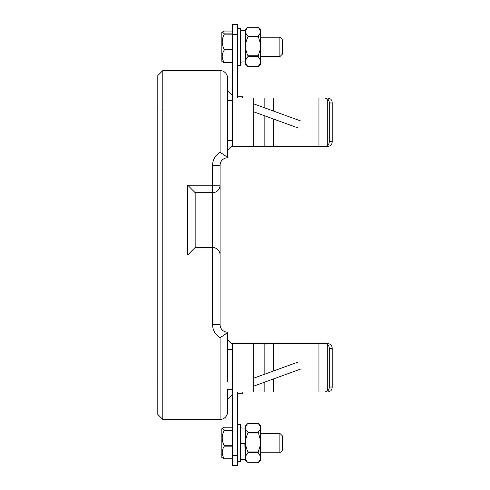 <?xml version="1.0" encoding="UTF-8"?>
<svg xmlns="http://www.w3.org/2000/svg" width="490" height="490" viewBox="0 0 490 490"><rect width="100%" height="100%" fill="white"/><g stroke="black" fill="none" stroke-linecap="round" stroke-linejoin="round"><path stroke-width="0.73" d="M240.167 30.65L245.153 30.735L245.502 53.116M240.517 52.326L240.725 62.101L245.698 61.844M237.528 424.389L240.517 424.389L240.517 461.764L237.528 461.764M332.202 387.014A4.986 4.03 90 0 1 330.664 390.928L328.031 392L325.054 392L327.737 390.928A4.986 4.03 -90 0 0 329.274 387.014L332.202 387.014L332.202 348.396L329.274 348.396A4.986 4.03 -90 0 0 327.737 344.482L325.054 343.416L328.031 343.416L330.664 344.482A4.986 4.03 90 0 1 332.202 348.396M232.542 392L325.054 392M232.542 389.507L227.562 389.507L227.562 411.931L227.562 399.473L232.542 394.493L232.542 343.416L325.054 343.416M329.274 387.014L329.274 348.396M330.664 390.928L328.031 392L318.953 392L318.953 343.416L328.031 343.416L330.664 344.482M232.542 465.5L232.542 455.535L237.528 455.535L237.528 465.5L232.542 465.5M232.542 394.493L232.542 455.535M237.528 392L237.528 455.535M242.507 392L242.507 393.243L237.528 393.243M237.528 28.236L240.517 28.236L240.517 65.611L237.528 65.611M245.502 443.076L245.502 425.884L247.995 423.397L258.212 423.397L260.453 426.668L260.453 439.983L258.212 432.278L247.995 432.278L247.995 433.019L258.212 433.019M258.212 462.725L260.453 459.038L260.453 460.514L258.212 462.756L247.995 462.756L245.502 460.269L245.502 443.726M258.212 432.278L260.453 429.007M260.453 426.668L260.453 425.639L258.212 423.397M247.995 423.397C244.835 426.337 244.835 429.301 247.995 432.278M247.995 462.756L258.212 462.756M260.453 459.038L260.453 456.392L258.212 452.705L258.212 451.927L247.995 451.927L247.995 452.705L258.212 452.705M247.995 452.705C244.835 456.025 244.835 459.369 247.995 462.725M258.212 451.927L260.453 444.963L260.453 439.983M247.995 433.019C244.835 439.285 244.835 445.588 247.995 451.927M260.453 444.963L260.453 456.392M244.878 443.958L245.129 452.791M240.517 443.72L244.878 443.72L245.153 459.265L245.319 452.791M245.919 439.028L245.974 443.72L241.007 443.775L240.725 427.899L240.517 431.568M240.657 443.72L240.517 433.834M232.542 50.011L224.322 50.011C221.523 54.194 221.523 58.402 224.322 62.634L232.542 62.634M232.542 34.153L224.322 34.153C221.523 39.267 221.523 44.406 224.322 49.582L232.542 49.582M224.322 49.582L224.322 50.011M224.322 62.634L222.399 61.814M232.542 62.787L224.322 62.787M232.542 31.06L224.322 31.06L222.399 32.034L224.322 33.871L232.542 33.871M222.399 61.82L221.829 61.25L221.829 32.597L222.399 32.028M279.882 37.209L282.375 39.696L282.375 54.151L279.882 56.638L279.882 37.209L260.453 37.209M232.542 427.213L224.322 427.213L222.399 428.187L224.322 430.024L232.542 430.024M232.542 458.94L224.322 458.94L221.829 457.403L221.829 428.75L222.399 428.18M232.542 446.163L224.322 446.163C221.523 450.347 221.523 454.555 224.322 458.787L232.542 458.787M232.542 430.306L224.322 430.306C221.523 435.42 221.523 440.559 224.322 445.735L232.542 445.735M224.322 445.735L224.322 446.163M279.882 433.362L282.375 435.849L282.375 450.304L279.882 452.791L279.882 433.362L260.453 433.362M227.562 150.32L232.542 145.34L232.542 95.507L227.562 90.528L227.562 78.069L227.562 157.798A7.473 7.473 0 0 0 220.084 165.271L220.084 324.729A7.473 7.473 0 0 0 227.562 332.202L227.562 382.035L220.084 382.035L220.084 337.677C224.408 334.946 226.901 333.12 227.562 332.202L224.824 334.566M227.562 332.202A7.473 7.473 0 0 1 220.084 324.729L212.611 324.729L212.611 254.965L220.084 254.965A7.473 7.473 0 0 0 212.611 247.493L212.611 192.68L195.167 192.68L195.167 247.493L212.611 247.493A7.473 7.473 0 0 1 220.084 254.965L220.084 235.035M157.798 382.035L157.798 75.576L162.778 70.591L220.084 70.591A7.473 7.473 0 0 1 227.562 78.069A7.473 7.473 0 0 0 220.084 70.591A7.473 7.473 0 0 1 227.562 78.069A7.473 7.473 0 0 0 220.084 70.591L220.084 107.965L162.778 107.965L162.778 419.409L157.798 414.424L157.798 382.035L220.084 382.035L220.084 419.409L162.778 419.409L157.798 414.424M195.167 192.68L187.695 185.202L212.611 185.202L212.611 165.271A14.951 14.951 0 0 1 220.084 152.323C224.408 155.054 226.901 156.88 227.562 157.798C226.901 156.88 224.408 155.054 220.084 152.323L220.084 107.965L227.562 107.965L227.562 100.493L232.542 100.493M157.798 107.965L162.778 107.965L162.778 70.591L157.798 75.576M227.562 411.931A7.473 7.473 0 0 1 220.084 419.409A7.473 7.473 0 0 0 227.562 411.931M232.542 344.66L227.562 339.68M212.611 192.68A7.473 7.473 0 0 0 220.084 185.202L212.611 185.202L212.611 192.68A7.473 7.473 0 0 0 220.084 185.202M212.611 247.493L212.611 254.965L187.695 254.965L195.167 247.493M242.507 98L242.507 96.757L237.528 96.757L237.528 98M330.664 99.072L328.031 98L330.664 99.072A4.986 4.03 90 0 1 332.202 102.986L329.274 102.986L329.274 141.604L332.202 141.604A4.986 4.03 90 0 1 330.664 145.518L328.031 146.584L232.542 146.584L232.542 145.34M329.274 102.986A4.986 4.03 -90 0 0 327.737 99.072L325.054 98L328.031 98L318.953 98L325.054 98M330.664 145.518L328.031 146.584L325.054 146.584L327.737 145.518A4.986 4.03 -90 0 0 329.274 141.604M332.202 102.986L332.202 141.604M325.054 146.584L318.953 146.584L318.953 98L232.542 98M232.542 34.465L232.542 24.5L237.528 24.5L237.528 34.465L232.542 34.465L232.542 95.507M237.528 34.465L237.528 96.757M258.212 66.573L260.453 62.885L260.453 64.362L258.212 66.603L247.995 66.603L245.502 64.117L245.502 29.731L247.995 27.244L258.212 27.244L260.453 30.515L260.453 43.831L258.212 36.125L247.995 36.125L247.995 36.866L258.212 36.866M247.995 66.603L258.212 66.603M260.453 62.885L260.453 60.239L258.212 56.552L258.212 55.774L247.995 55.774L247.995 56.552L258.212 56.552M247.995 56.552C244.835 59.872 244.835 63.216 247.995 66.573M258.212 55.774L260.453 48.81L260.453 43.831M247.995 36.866C244.835 43.138 244.835 49.435 247.995 55.774M258.212 36.125L260.453 32.855M260.453 30.515L260.453 29.486L258.212 27.244M247.995 27.244C244.835 30.184 244.835 33.148 247.995 36.125M260.453 48.81L260.453 60.239M264.845 343.416L264.845 374.127M264.845 382.084L264.845 392M253.661 343.416L253.661 392M273.653 343.416L273.653 370.918M273.653 378.874L273.653 392M327.737 344.482L327.737 390.928M227.562 157.798A7.473 7.473 0 0 0 220.084 165.271L212.611 165.271M187.695 254.965L187.695 185.202M220.084 337.677A14.951 14.951 0 0 1 212.611 324.729M227.562 349.646L232.542 349.646M232.542 140.354L227.562 140.354M327.737 145.518L327.737 99.072M273.653 146.584L273.653 119.082M273.653 111.126L273.653 98M264.845 146.584L264.845 115.873M264.845 107.916L264.845 98M253.661 146.584L253.661 98M298.269 128.037L253.661 111.806M300.829 121.018L253.661 103.849M240.517 58.433L240.688 61.722M298.269 361.963L253.661 378.194M300.829 368.982L253.661 386.151M240.517 432.848L240.872 432.866M245.153 459.265L240.167 459.351M245.698 428.156L240.725 427.899M279.882 56.638L260.453 56.638M279.882 452.791L260.453 452.791M245.502 452.791L245 452.791"/></g></svg>
